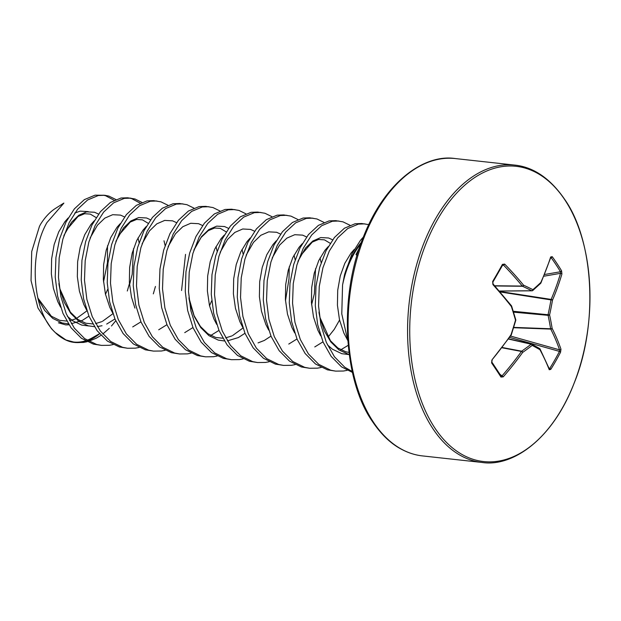 <?xml version="1.0" encoding="UTF-8"?>
<svg xmlns="http://www.w3.org/2000/svg" width="621" height="621" viewBox="0 0 621 621"><rect width="100%" height="100%" fill="white"/><g stroke="black" fill="none" stroke-linecap="round" stroke-linejoin="round"><path stroke-width="0.93" d="M494.696 285.753L522.277 286.064A279.139 144.732 -154.6 0 0 503.468 265.082L502.42 265.198A1.126 0.559 -151.4 0 0 502.63 265.035A1.126 0.559 -151.4 0 0 502.412 264.383L504.656 264.096A280.265 145.314 25.4 0 1 523.542 285.163A1.126 0.807 114.9 0 1 522.494 286.265A1.126 0.637 -89.4 0 1 522.277 286.064A1.126 0.644 -39.3 0 0 523.542 285.163A280.451 66.129 10.3 0 1 532.903 289.665A280.451 102.667 -18.1 0 0 540.813 282.493A280.265 166.374 -37.3 0 0 550.68 256.97L552.216 256.675A277.595 183.793 7.7 0 1 557.099 263.708A277.595 183.793 7.7 0 1 561.586 270.834L561.92 273.954A280.265 195.708 150.8 0 1 552.488 300.137A280.451 232.083 120.4 0 1 549.593 314.894A280.451 204.79 46.3 0 1 552.131 328.377A280.265 145.314 25.4 0 1 560.965 349.204L560.553 352.247A277.595 230.088 171.4 0 1 555.865 360.879A277.595 230.088 171.4 0 1 550.788 369.363A1.126 0.512 -147.9 0 0 549.732 368.439A276.477 229.165 -8.6 0 0 554.794 359.986A276.477 229.165 -8.6 0 0 559.459 351.393L559.552 349.84A279.139 144.732 -154.6 0 0 550.757 329.099A1.126 0.613 -87.9 0 1 550.617 328.765A279.334 203.967 -133.7 0 0 548.087 315.336A1.126 0.59 -84.7 0 1 548.095 314.49A279.334 231.152 -59.6 0 0 550.982 299.796A1.126 0.598 -81.2 0 1 551.13 299.415A279.139 194.932 -29.2 0 0 560.522 273.325L560.468 271.757A276.477 183.055 -172.3 0 0 556.005 264.655A276.477 183.055 -172.3 0 0 551.138 257.653L550.68 257.793M561.586 270.834A1.126 0.745 149.2 0 1 560.468 271.757L544.547 274.505M434.816 427.947A148.52 89.183 -83.7 0 1 437.456 219.648A148.52 89.183 -83.7 0 1 564.885 199.923A148.52 89.183 -83.7 0 1 562.238 408.23A148.52 89.183 -83.7 0 1 434.816 427.947M550.788 369.363L549.251 369.736A1.126 0.877 -21.4 0 0 549.344 369.014L540.029 348.963A1.126 0.807 -28 0 0 539.866 348.769M491.685 361.88A1.126 0.691 145.7 0 1 491.816 362.012L501.163 376.132A1.126 0.761 147.3 0 0 501.015 375.984L502.063 375.821L503.22 376.862L500.984 377.071A277.595 56.216 -133.6 0 0 496.427 370.077A277.595 56.216 -133.6 0 0 491.615 362.92L491.987 359.877A280.265 166.374 -37.3 0 0 511.005 334.742A280.451 202.725 -64.3 0 0 515.508 320.164A280.451 175.433 -125.8 0 0 511.362 306.51A280.265 115.98 -146.3 0 0 492.942 284.628L492.647 281.499A277.595 102.512 -48.2 0 0 502.412 264.383M360.824 243.805A74.675 44.844 96.3 0 0 353.954 253.935A74.675 44.844 96.3 0 0 342.551 285.047L344.562 274.567L352.014 253.655L360.475 240.296L363.355 237.043M113.115 344.593L109.405 345.292L101.51 345.392L93.36 344.104L81.429 338.274L71.097 327.818L63 313.458L57.613 296.147L55.222 277.075L55.929 257.521L59.608 238.813L65.927 222.209L74.388 208.85L84.347 199.628L95.036 195.165L104.856 195.281M103.218 195.165L105.663 195.755L114.171 200.304M129.44 283.595L127.313 291.001M101.51 345.392L96.612 344.469L84.681 338.631L74.349 328.175L66.253 313.815L60.858 296.504L58.475 277.432L59.181 257.878L62.861 239.17L69.179 222.574L77.641 209.207L87.592 199.985L98.289 195.522L104.848 195.281L108.916 196.112L115.902 199.535M139.127 347.45L135.417 348.156L127.522 348.249L119.372 346.968L107.441 341.131L97.109 330.683L89.005 316.314L83.618 299.012L81.235 279.931L81.941 260.378L85.613 241.67L91.939 225.074L100.4 211.714L110.352 202.485L121.041 198.021L127.608 197.781L134.92 198.968L141.906 202.392M129.23 198.021L131.668 198.611L140.175 203.16M155.452 286.452L153.317 293.865M127.522 348.249L122.624 347.325L110.685 341.488L100.361 331.04L92.257 316.671L86.87 299.369L84.487 280.288L85.186 260.735L88.865 242.027L95.184 225.431L103.653 212.071L113.604 202.842L124.293 198.378L130.86 198.138M165.132 350.314L161.421 351.012L153.527 351.106L145.376 349.825L133.445 343.987L123.113 333.539L115.017 319.171L109.63 301.868L107.239 282.788L107.945 263.234L111.625 244.527L117.943 227.93L126.405 214.571L136.356 205.349L147.053 200.886L153.62 200.637L160.932 201.833L167.918 205.248M153.527 351.106L148.629 350.182L136.698 344.345L126.366 333.896L118.269 319.528L112.875 302.225L110.491 283.145L111.198 263.591L114.869 244.884L121.196 228.287L129.657 214.928L139.609 205.706L150.298 201.243L156.865 200.994M191.144 353.17L187.433 353.869L179.539 353.97L171.388 352.681L159.457 346.852L149.125 336.396L141.021 322.035L135.634 304.725L133.251 285.652L133.957 266.099L137.629 247.383L143.948 230.787L152.417 217.428L162.368 208.206L173.057 203.742L179.624 203.502L186.937 204.689L193.923 208.113M179.539 353.97L174.633 353.038L162.702 347.209L152.37 336.753L144.274 322.392L138.887 305.082L136.496 286.009L137.202 266.456L140.882 247.74L147.2 231.144L155.661 217.785L165.621 208.563L176.31 204.099L182.877 203.859M217.148 356.027L213.438 356.726L205.543 356.827L197.393 355.546L185.462 349.708L175.13 339.252L167.033 324.892L161.639 307.589L159.255 288.509L159.962 268.955L163.641 250.247L169.96 233.651L178.421 220.284L188.373 211.062L199.069 206.599L205.636 206.358L212.941 207.546L219.935 210.969M205.543 356.827L200.645 355.903L188.714 350.065L178.382 339.609L170.286 325.249L164.891 307.946L162.508 288.866L163.214 269.312L166.886 250.605L173.212 234.008L181.674 220.641L191.625 211.419L202.314 206.956L208.881 206.715M243.153 358.884L239.45 359.59L231.555 359.683L223.405 358.402L211.466 352.565L201.142 342.117L193.038 327.748L187.651 310.446L185.268 291.365L185.966 271.812L189.646 253.104L195.964 236.508L204.433 223.149L214.385 213.927L225.074 209.456L231.641 209.215L238.953 210.41L245.939 213.826M231.555 359.683L226.649 358.759L214.719 352.922L204.387 342.474L196.29 328.105L190.903 310.803L188.512 291.723L189.219 272.169L192.898 253.461L199.217 236.865L207.678 223.506L217.637 214.284L228.326 209.813L234.893 209.572M269.165 361.748L265.454 362.447L257.56 362.54L249.409 361.259L237.478 355.422L227.146 344.973L219.05 330.605L213.655 313.302L211.272 294.23L211.978 274.668L215.65 255.961L221.976 239.364L230.438 226.005L240.389 216.783L251.086 212.32L257.645 212.071L264.957 213.267L271.951 216.682M289.239 266.82L289.013 278.751L285.489 300.743M257.56 362.54L252.662 361.616L240.731 355.779L230.399 345.33L222.295 330.97L216.908 313.659L214.524 294.587L215.231 275.025L218.903 256.318L225.229 239.722L233.69 226.362L243.642 217.14L254.331 212.677L260.898 212.429M295.169 364.605L291.466 365.303L283.572 365.404L275.421 364.116L263.483 358.286L253.151 347.83L245.054 333.469L239.667 316.159L237.276 297.086L237.983 277.533L241.662 258.817L247.981 242.221L256.442 228.862L266.401 219.64L277.09 215.176L283.657 214.936L290.97 216.124L297.956 219.547M283.572 365.404L278.666 364.473L266.735 358.643L256.403 348.187L248.307 333.826L242.92 316.516L240.529 297.443L241.235 277.89L244.915 259.174L251.233 242.578L259.694 229.219L269.646 219.997L280.343 215.534L286.91 215.293M321.181 367.461L317.471 368.16L309.576 368.261L301.426 366.98L289.495 361.143L279.163 350.686L271.066 336.326L265.672 319.023L263.288 299.943L263.995 280.389L267.667 261.682L273.993 245.085L282.454 231.718L292.406 222.497L303.095 218.033L309.662 217.792L316.974 218.98L323.96 222.403M309.576 368.261L304.678 367.337L292.747 361.5L282.415 351.051L274.311 336.683L268.924 319.38L266.541 300.3L267.247 280.746L270.919 262.039L277.245 245.442L285.707 232.075L295.658 222.854L306.347 218.39L312.914 218.15M347.186 370.326L343.475 371.024L335.581 371.117L327.43 369.837L315.499 363.999L305.167 353.551L297.071 339.182L291.684 321.88L289.293 302.8L289.999 283.246L293.679 264.538L299.997 247.942L308.458 234.583L318.418 225.361L329.107 220.897L335.674 220.649L342.986 221.844L349.972 225.26M335.581 371.117L330.683 370.194L318.752 364.356L308.42 353.908L300.323 339.54L294.936 322.237L292.545 303.157L293.252 283.603L296.931 264.895L303.25 248.299L311.711 234.94L321.662 225.718L332.359 221.255L338.926 221.006M352.418 372.398L341.511 366.856L331.179 356.407L323.075 342.047L317.688 324.736L315.305 305.664L316.011 286.102L319.683 267.395L326.009 250.799L334.471 237.439L344.422 228.218L355.111 223.754L361.678 223.506L368.742 224.623M352.216 371.498L344.756 367.213L334.432 356.764L326.328 342.404L320.941 325.094L318.557 306.021L319.256 286.46L322.936 267.752L329.254 251.156L337.723 237.796L347.675 228.575L358.364 224.111L364.931 223.87M115.731 320.809L111.485 325.986M109.288 328.323L102.76 334.059M100.975 335.34L96.255 338.212L88.803 341.278M87.111 341.736L83.4 342.435L75.506 342.536L65.95 339.974A74.792 44.906 96.3 0 0 74.675 342.443L75.506 342.536M63.839 203.083L55.502 208.384A62.558 37.563 96.3 0 0 40.559 224.282L39.457 226.378L31.71 251.567L31.05 280.607L37.935 307.954L51.442 328.672M85.419 340.844A74.489 44.728 -83.7 0 1 55.347 332.608A74.489 44.728 -83.7 0 1 55.316 332.577C32.152 311.16 28.55 254.664 46.901 222.621L63.87 203.129M342.551 285.047L341.783 313.923L347.791 340.657M357.052 255.41L355.988 254.579L359.474 247.717M68.993 324.791L65.779 324.884L58.421 322.811L62.837 323.114M55.316 332.577L65.95 339.974M99.507 333.694L91.892 338.034A74.489 44.728 -83.7 0 1 87.095 340.269M499.315 291.024L531.824 290.752A1.126 0.846 116.5 0 0 532.903 289.665A1.126 0.792 48.9 0 1 532.344 290.675A1.126 0.683 -90.5 0 1 532.026 290.807A1.126 0.683 -90.5 0 1 531.824 290.752A279.334 65.865 -169.7 0 0 522.494 286.265L494.883 285.963M500.045 374.393L502.063 375.821A279.139 194.932 -29.2 0 0 521.446 351.455A1.126 0.613 -79.3 0 1 521.671 351.183A279.334 131.497 -9.8 0 0 531.141 344.205A1.126 0.66 -77.1 0 1 531.56 344.088A1.126 0.66 -77.1 0 1 531.661 344.127A1.126 0.9 118.5 0 1 532.197 345.392A280.451 132.025 170.2 0 1 522.688 352.394A280.265 195.708 150.8 0 1 503.22 376.862M502.389 265.47L503.468 265.082A1.126 0.559 -44.3 0 0 504.656 264.096M492.701 282.245A1.126 0.489 -149.2 0 0 492.888 282.12L502.808 264.841M550.68 256.97A1.126 0.683 18 0 1 550.788 257.459L540.914 282.99A1.126 0.613 24.1 0 0 540.813 282.493A1.126 0.823 46.5 0 1 540.666 283.347A1.126 1.126 0 0 0 540.914 282.99A1.126 0.613 24.1 0 1 540.813 283.122M492.779 283.813A1.126 0.536 138 0 1 493.043 283.913L492.888 282.12A1.126 0.489 -149.2 0 0 492.647 281.499M492.888 282.12L493.043 283.913A1.126 0.536 138 0 1 492.942 284.628M511.13 305.602A1.126 0.637 141.9 0 1 511.448 305.765A1.126 0.637 141.9 0 1 511.362 306.51A1.126 0.404 162 0 0 511.634 306.106A1.126 1.126 0 0 0 511.448 305.765L493.043 283.913M552.216 256.675A1.126 0.706 143.9 0 1 551.138 257.653M511.525 305.998A1.126 0.404 162 0 1 511.634 306.106L515.772 319.753A1.126 0.442 164.3 0 1 515.508 320.164L515.772 320.366A1.126 1.126 0 0 0 515.772 319.753A1.126 0.442 164.3 0 0 515.399 319.551M561.92 273.954A1.126 0.652 -163.8 0 0 560.522 273.325L543.841 276.213M500.099 291.94L552.488 300.137A1.126 0.598 -156.8 0 0 551.13 299.415L499.703 291.474M511.13 334.952L511.005 334.742A1.126 0.435 -145.2 0 1 511.13 335.216A1.126 1.126 0 0 0 511.269 334.929L515.772 320.366M510.757 335.293A1.126 0.435 -145.2 0 0 511.13 335.216L491.987 359.877M513.536 312.153L548.087 315.336A1.126 0.497 167.9 0 0 549.593 314.894L513.272 311.276M491.809 360.327L492.127 360.32C492.181 360.056 491.374 361.748 492.127 360.32L491.816 362.012A1.126 0.691 145.7 0 1 491.615 362.92M513.583 327.717L550.757 329.099A1.126 0.8 153.3 0 0 552.131 328.377A1.126 0.528 170.8 0 1 550.617 328.765L513.683 327.391M501.178 376.147L501.163 376.132A1.126 0.761 147.3 0 1 500.984 377.071M560.965 349.204A1.126 0.854 161.1 0 1 559.552 349.84L510.54 336.062M502.024 347.776L521.446 351.455A1.126 0.45 35.7 0 1 522.688 352.394A1.126 0.699 54.9 0 0 521.671 351.183L502.234 347.496M560.553 352.247A1.126 0.536 -152.8 0 0 559.459 351.393L509.616 337.382M508.452 339.027L531.141 344.205A1.126 0.737 52.4 0 1 532.197 345.392A280.451 36.771 -161.6 0 1 539.96 349.716A1.126 0.807 -28 0 0 540.029 348.963A1.126 1.126 0 0 0 539.602 348.521A1.126 0.931 119.8 0 1 539.96 349.716A280.265 115.98 -146.3 0 1 549.251 369.736M539.393 348.435A1.126 0.931 119.8 0 1 539.602 348.521L531.848 344.197A1.126 1.126 0 0 0 531.56 344.088L508.583 338.841M373.361 422.055A149.576 89.812 -83.7 0 1 358.93 252.18A149.576 89.812 -83.7 0 1 455.201 158.549C425.238 153.837 385.408 180.664 363.588 236.461C338.352 296.753 343.483 380.588 372.476 421.574C380.883 434.001 390.112 442.998 400.149 448.548C407.446 452.647 414.898 455.1 422.513 455.915A149.576 89.812 -83.7 0 1 373.361 422.055M514.677 165.085C529.379 166.599 547.629 174.447 564.722 199.426C593.482 240.125 598.815 323.06 574.107 383.266C552.426 439.839 512.185 467.24 481.989 462.451A149.576 89.812 -83.7 0 1 432.837 428.591A149.576 89.812 -83.7 0 1 418.407 258.716A149.576 89.812 -83.7 0 1 514.677 165.085L455.201 158.549M344.562 274.567A74.792 44.906 -83.7 0 1 353.357 253.803A74.792 44.906 -83.7 0 1 361.368 242.299M75.071 342.481A74.792 44.906 96.3 0 0 86.203 341.271M87.833 340.719A74.792 44.906 96.3 0 0 99.562 333.756M349.227 354.63L338.95 349.926L330.807 341.915L324.364 330.931L320.001 317.688L319.054 312.992M348.171 345.346L340.782 349.786M298.134 260.936L305.516 248.066L312.852 241.002L320.754 237.564L328.61 237.99L332.623 239.822M339.555 320.048L334.261 329.34L327.989 337.226M322.99 341.845L314.769 346.929M272.13 258.08L279.504 245.21L286.848 238.138L294.75 234.707L302.598 235.126L306.611 236.966M320.056 257.948L321.15 262.66M296.985 338.981L288.765 344.065M246.118 255.215L253.5 242.353L260.836 235.281L268.738 231.85L276.593 232.27L280.607 234.101M294.051 255.091L295.138 259.803M270.981 336.124L264.367 340.432L258.08 342.885M220.113 252.359L227.488 239.489L234.831 232.425L242.733 228.986L250.589 229.413L254.602 231.245M244.969 333.267L238.363 337.576L227.387 340.875M224.422 340.976L218.274 340.114L208.904 335.627L200.769 327.624L194.326 316.632L189.956 303.397L189.017 298.701M194.101 249.502L201.483 236.632L208.819 229.568L216.721 226.129L224.577 226.549L228.59 228.388M242.035 249.37L243.121 254.09M218.965 330.411L210.744 335.495M168.097 246.646L175.471 233.775L182.815 226.704L190.717 223.273L198.573 223.692L202.586 225.532M216.023 246.514L217.117 251.226M211.73 300.743L209.518 305.757M192.952 327.546L184.732 332.631M142.085 243.781L149.467 230.911L156.803 223.847L164.705 220.416L172.56 220.835L176.574 222.667M166.948 324.69L158.728 329.774M116.08 240.925L123.455 228.054L130.798 220.991L138.7 217.552L146.556 217.979L150.569 219.811M164.006 240.793L165.101 245.512M140.936 321.833L132.715 326.918M90.068 238.068L97.45 225.198L104.786 218.134L112.696 214.695L120.544 215.114L124.557 216.954M138.002 237.936L139.096 242.656M114.932 318.977L106.711 324.061M102.03 325.73L97.342 326.576M94.384 326.685L88.229 325.815L78.867 321.336L70.724 313.333L64.289 302.342L59.919 289.107L58.979 284.41M64.064 235.204L71.446 222.341L78.782 215.27L86.684 211.839L94.539 212.258L98.553 214.098M107.697 289.301L105.485 294.323M88.919 316.112L82.314 320.42L71.337 323.72M68.372 323.828L62.224 322.959L52.863 318.48L44.72 310.477L38.052 298.965M347.581 340.114L343.871 333.073L339.501 319.838L337.428 305.245L337.708 290.294L340.254 275.988L344.826 263.296L351.028 253.073L354.265 249.417M348.924 354.56L341.806 353.691L332.445 349.212L327.407 344.834M320.708 335.806L317.867 330.217L313.496 316.974L311.416 302.388L311.703 287.438L314.249 273.131L318.814 260.432L325.016 250.209L328.261 246.56M294.703 332.949L291.854 327.352L287.484 314.117L285.412 299.532L285.691 284.581L288.245 270.275L292.809 257.575L299.012 247.352L302.248 243.704M268.691 330.085L265.85 324.496L261.48 311.261L259.399 296.675L259.687 281.717L262.233 267.41L266.805 254.719L272.999 244.495L276.244 240.839M242.687 327.228L239.846 321.639L235.475 308.404L233.395 293.811L233.675 278.86L236.228 264.554L240.793 251.862L246.995 241.631L250.24 237.983M216.675 324.372L213.834 318.775L209.463 305.54L207.383 290.954L207.67 276.003L210.216 261.697L214.788 248.998L220.991 238.775L224.228 235.126M134.92 308.094L131.442 296.97L129.362 282.376L129.642 267.426L132.195 253.12L136.76 240.428L142.962 230.197L146.207 226.549M112.649 312.937L109.801 307.341L105.43 294.106L103.358 279.52L103.637 264.569L106.183 250.263L110.755 237.564L116.958 227.34L120.195 223.692M86.637 310.081L83.796 304.484L79.426 291.249L77.346 276.663L77.633 261.713L80.179 247.399L84.743 234.707L90.945 224.484L94.19 220.835M88.842 325.971L81.731 325.101L72.362 320.622L67.332 316.244M60.633 307.216L57.784 301.627L53.414 288.392L51.341 273.807L51.621 258.848L54.167 244.542L58.739 231.85L64.941 221.627L68.178 217.971M74.745 213.065L80.179 211.124L88.252 211.614M548.98 368.106L549.732 368.439M508.568 338.856L531.452 344.081M51.427 328.688L55.347 332.608C61.642 338.608 68.085 341.892 74.675 342.443M37.819 297.979L51.326 316.213L59.841 320.374L66.734 321.073M69.599 320.731L75.731 318.806M76.507 318.441L86.909 310.865M103.528 281.926L107.464 262.699L107.495 245.815M96.154 217.591L90.286 214.09L84.627 213.725L78.044 216.473L66.695 229.886L63.808 235.996M58.886 283.479L60.02 289.169L70.336 312.115L77.757 319.38L85.923 323.254L92.746 323.929M95.603 323.588L101.743 321.662M102.519 321.298L112.913 313.721M129.541 284.783L132.219 274.187L133.507 248.672M148.171 223.304L142.426 219.85L136.589 219.454L130.255 222.062L119.116 234.878L115.824 241.709M181.557 290.504L185.524 254.393M226.191 231.881L220.284 228.373L214.625 228.023L208.299 230.624L201.08 237.486L193.853 250.286M188.924 297.769L194.086 315.631L200.428 326.475L207.841 333.702L215.689 337.467L222.784 338.22M225.648 337.886L231.78 335.953M232.557 335.596L242.958 328.02M311.595 304.795L314.373 293.686L315.561 268.683M330.225 243.316L324.449 239.846L318.612 239.465L312.27 242.105L301.076 255.06L297.886 261.72M318.961 312.06L320.133 317.882L330.442 340.735L337.863 347.985L345.711 351.758L348.932 352.394M481.989 462.451L422.513 455.915M499.354 291.07L532.026 290.807A1.126 1.126 0 0 0 532.756 290.527L540.666 283.347"/></g></svg>
